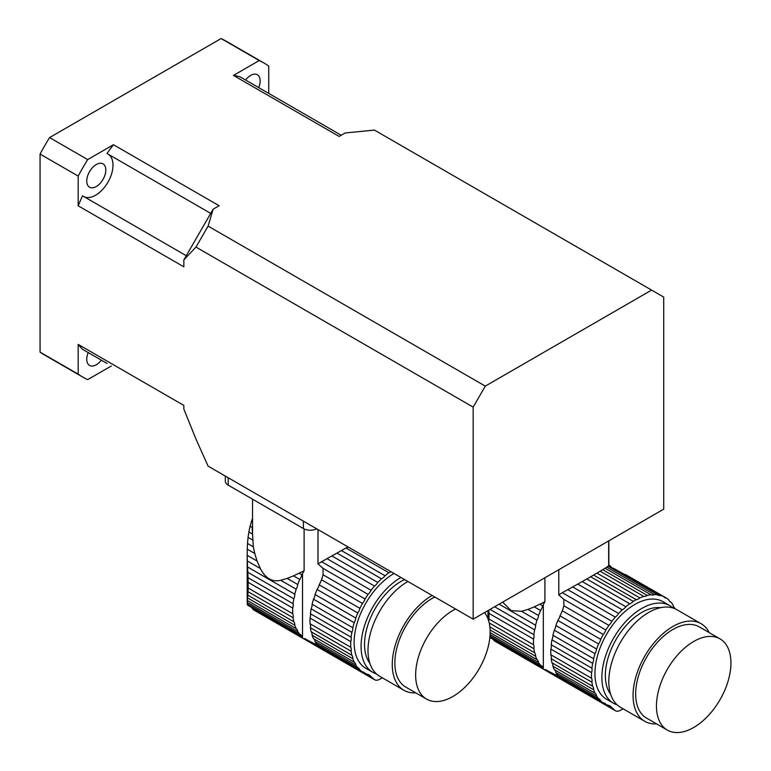 <?xml version="1.0" encoding="UTF-8"?>
<svg xmlns="http://www.w3.org/2000/svg" width="771" height="771" viewBox="0 0 771 771"><rect width="100%" height="100%" fill="white"/><g stroke="black" fill="none" stroke-linecap="round" stroke-linejoin="round"><path stroke-width="1.16" d="M299.109 573.248L301.866 574.838A61.217 35.341 -60 0 1 302.521 573.528L304.111 570.791L293.481 575.841L299.755 579.464A61.217 35.341 -60 0 0 297.751 584.524A8.346 4.819 -60 0 1 296.18 589.198L280.731 580.284L287.149 578.404L297.751 584.524M293.481 575.841L287.149 578.404M301.866 574.838A8.346 4.819 -60 0 1 299.755 579.464M280.731 580.284C272.23 582.336 265.436 578.414 260.347 568.516L247.318 560.989L247.549 566.964L294.792 594.248A61.217 35.341 -60 0 1 296.18 589.198M247.549 566.964L247.799 572.265L293.818 598.836A8.346 4.819 -60 0 0 294.792 594.248M247.799 572.265L248.031 577.701L293.096 603.712A61.217 35.341 -60 0 1 293.818 598.836M248.031 577.701L248.166 582.356L292.739 608.088A8.346 4.819 -60 0 0 293.096 603.712M248.166 582.356L248.166 588.022L292.739 613.755A61.217 35.341 -60 0 1 292.739 608.088M248.166 588.022L248.031 591.694L293.096 617.716A8.346 4.819 -60 0 0 292.739 613.755M248.031 591.694L247.799 595.183L293.818 621.754A61.217 35.341 -60 0 1 293.096 617.716M247.799 595.183L247.549 597.939L294.792 625.214A8.346 4.819 -60 0 0 293.818 621.754M247.549 597.939L247.318 600.445L296.18 628.664A61.217 35.341 -60 0 1 294.792 625.214M247.318 600.445L247.202 602.344L297.751 631.526A8.346 4.819 -60 0 0 296.18 628.664M247.192 602.826L247.25 603.963L299.755 634.273A61.217 35.341 -60 0 1 297.751 631.526M247.25 603.963L247.501 605.071L301.866 636.461A8.346 4.819 -60 0 0 300.42 634.552A8.346 4.819 -60 0 0 299.755 634.273M247.501 605.071L302.521 637.019A61.217 35.341 -60 0 1 301.866 636.461M304.786 638.561L308.275 640.576L304.632 638.542M319.021 646.031L308.275 640.576M253.341 546.832L254.748 553.482L247.25 549.145L247.501 543.459L253.341 546.832L252.252 529.147A58.066 33.519 0 0 0 252.531 532.462L252.531 499.194M247.318 560.989L247.202 555.332L257.071 561.037L254.748 553.482M257.071 561.037L260.347 568.516M304.111 570.791L304.111 528.925M252.531 525.841A58.066 33.519 0 0 0 252.252 529.147M336.956 553.086L345.967 547.988L388.902 572.776A61.217 35.341 -60 0 0 385.028 575.744A8.346 4.819 -60 0 1 381.51 578.819L336.956 553.086L331.867 555.93L377.809 582.452A61.217 35.341 -60 0 1 381.51 578.819M341.418 550.571L385.028 575.744M317.989 529.581L317.989 563.909L326.971 558.647L374.504 586.085A61.217 35.341 -60 0 0 371.082 590.287A8.346 4.819 -60 0 1 368.085 594.374L322.991 568.343L323.078 574.78L365.049 599.009A61.217 35.341 -60 0 1 368.085 594.374M321.478 561.654L371.082 590.287M252.319 527.537L250.074 526.246L251.529 521.263L252.531 521.842M252.483 539.941L248.06 537.387L248.869 531.932L252.233 533.869M323.078 574.78L321.536 579.802L362.457 603.433A61.217 35.341 -60 0 0 359.903 608.348A8.346 4.819 -60 0 1 357.792 612.974L317.074 589.468A61.217 35.341 120 0 0 315.079 594.518L355.788 618.024A61.217 35.341 -60 0 1 357.792 612.974M321.536 579.802L319.84 583.522A61.217 35.341 120 0 0 319.194 584.842L359.903 608.348M394 573.46A56.35 32.536 120 0 0 357.175 623.113A56.35 32.536 120 0 0 365.811 668.274L372.74 672.273A56.35 32.536 -60 0 1 364.105 627.122A56.35 32.536 -60 0 1 400.92 577.469A56.35 32.536 -60 0 1 400.93 577.46M376.421 673.902A56.35 32.536 -60 0 1 372.74 672.273M390.974 571.716A8.346 4.819 -60 0 1 388.902 572.776M345.967 547.988L348.251 547.053M377.809 582.452A8.346 4.819 -60 0 1 374.504 586.085M326.971 558.647L331.867 555.93M252.531 518.459L251.529 521.263M317.989 563.909L322.991 568.343M250.074 526.246L248.869 531.932M365.049 599.009A8.346 4.819 -60 0 1 362.457 603.433M248.06 537.387L247.501 543.459M317.074 589.468A8.346 4.819 120 0 0 319.194 584.842M247.25 549.145L247.202 555.332M355.788 618.024A8.346 4.819 -60 0 1 354.217 622.708L313.508 599.202A8.346 4.819 120 0 0 315.079 594.518M313.508 599.202A61.217 35.341 120 0 0 312.12 604.242L352.829 627.748A61.217 35.341 -60 0 1 354.217 622.708M352.829 627.748A8.346 4.819 -60 0 1 351.855 632.345L311.147 608.839A8.346 4.819 120 0 0 312.12 604.242M311.147 608.839A61.217 35.341 120 0 0 310.414 613.716L351.123 637.222A61.217 35.341 -60 0 1 351.855 632.345M351.123 637.222A8.346 4.819 -60 0 1 350.766 641.597L310.058 618.091A8.346 4.819 120 0 0 310.414 613.716M310.058 618.091A61.217 35.341 120 0 0 310.058 623.758L350.766 647.264A61.217 35.341 -60 0 1 350.766 641.597M350.766 647.264A8.346 4.819 -60 0 1 351.123 651.216L310.414 627.719A8.346 4.819 120 0 0 310.058 623.758M310.414 627.719A61.217 35.341 120 0 0 311.147 631.757L351.855 655.254A61.217 35.341 -60 0 1 351.123 651.216M351.855 655.254A8.346 4.819 -60 0 1 352.829 658.723L312.12 635.217A8.346 4.819 120 0 0 311.147 631.757M312.12 635.217A61.217 35.341 120 0 0 313.508 638.667L354.217 662.164A61.217 35.341 -60 0 1 352.829 658.723M354.217 662.164A8.346 4.819 -60 0 1 355.788 665.036L315.079 641.53A8.346 4.819 120 0 0 313.508 638.667M315.079 641.53A61.217 35.341 120 0 0 317.074 644.277L357.792 667.782A61.217 35.341 -60 0 1 355.788 665.036M357.792 667.782A8.346 4.819 -60 0 1 358.457 668.062A8.346 4.819 -60 0 1 359.903 669.96L319.194 646.455A8.346 4.819 120 0 0 318.317 644.99M319.194 646.455A61.217 35.341 120 0 0 319.84 647.023L362.457 671.927A61.217 35.341 -60 0 1 359.903 669.96M362.457 671.927A8.346 4.819 -60 0 1 363.999 672.322A8.346 4.819 -60 0 1 365.049 673.353L362.582 671.927M368.066 674.471L369.887 675.521A14.697 8.491 -60 0 0 369.03 674.904A14.697 8.491 -60 0 0 367.94 674.432A61.217 35.341 -60 0 1 365.049 673.353M253.572 609.851L252.011 608.155M369.887 675.521L374.108 679.357A9.801 5.657 -60 0 0 374.677 679.771A9.801 5.657 -60 0 0 379.159 679.521A342.95 198.002 -60 0 0 382.397 677.854M404.573 579.57A51.445 29.703 120 0 0 400.92 581.469A51.445 29.703 120 0 0 369.193 621.224A51.445 29.703 120 0 0 369.858 663.272M407.849 581.469A56.35 32.536 -60 0 1 407.859 581.459A56.35 32.536 -60 0 0 371.034 631.121A56.35 32.536 -60 0 0 379.669 676.273L403.927 690.276A56.35 32.536 -60 0 1 395.292 645.125A56.35 32.536 -60 0 1 432.097 595.472A56.35 32.536 -60 0 1 432.107 595.463M455.594 609.023A52.679 30.416 120 0 0 452.885 610.468A52.679 30.416 120 0 0 418.48 656.892A52.679 30.416 120 0 0 426.556 699.095A52.679 30.416 120 0 0 476.006 673.864A52.679 30.416 120 0 0 484.574 612.579M434.805 597.024A52.679 30.416 120 0 0 432.097 598.469A52.679 30.416 120 0 0 397.691 644.884A52.679 30.416 120 0 0 405.768 687.096L426.556 699.095M415.771 692.878A56.35 32.536 -60 0 1 403.927 690.276M228.197 477.741L228.197 485.142L303.389 528.549L303.389 521.148M316.708 528.839A9.801 5.657 180 0 1 303.389 528.549M228.197 485.142A9.801 5.657 180 0 1 225.325 481.143L225.325 476.083M539.912 604.262L542.668 605.852A61.217 35.341 -60 0 1 543.324 604.531L544.914 601.804L534.284 606.854L540.558 610.468A61.217 35.341 -60 0 0 538.553 615.528A8.346 4.819 -60 0 1 536.982 620.202L521.533 611.287L527.952 609.408L538.553 615.528M534.284 606.854L527.952 609.408M542.668 605.852A8.346 4.819 -60 0 1 540.558 610.468M499.107 604.185L535.594 625.252A61.217 35.341 -60 0 1 536.982 620.202M521.533 611.287L511.192 610.622L502.644 602.141M494.645 606.767L534.621 629.849A8.346 4.819 -60 0 0 535.594 625.252M490.057 609.408L533.898 634.716A61.217 35.341 -60 0 1 534.621 629.849M488.785 610.14L488.968 613.359L533.542 639.092A8.346 4.819 -60 0 0 533.898 634.716M488.968 613.359L488.968 619.026L533.542 644.758A61.217 35.341 -60 0 1 533.542 639.092M489.19 622.91L533.898 648.719A8.346 4.819 -60 0 0 533.542 644.758M488.785 621.291L488.968 619.026M489.864 626.919L534.621 652.758A61.217 35.341 -60 0 1 533.898 648.719M490.096 629.955L535.594 656.227A8.346 4.819 -60 0 0 534.621 652.758M490.134 632.615L536.982 659.668A61.217 35.341 -60 0 1 535.594 656.227M490.067 634.543L538.553 662.53A8.346 4.819 -60 0 0 536.982 659.668M489.97 636.075L540.558 665.277A61.217 35.341 -60 0 1 538.553 662.53M489.893 636.991L542.668 667.464A8.346 4.819 -60 0 0 541.223 665.556A8.346 4.819 -60 0 0 540.558 665.277M489.855 637.453L543.324 668.023A61.217 35.341 -60 0 1 542.668 667.464M545.589 669.565L549.077 671.58L545.434 669.546M559.823 677.034L549.077 671.58M608.849 540.828L608.849 564.883L610.189 565.924A61.217 35.341 -60 0 1 610.844 566.483A8.346 4.819 -60 0 0 611.682 567.919M544.914 601.804L544.914 577.739M675.001 608.762A61.217 35.341 -60 0 0 674.558 607.789A8.346 4.819 -60 0 1 672.996 604.917A61.217 35.341 -60 0 0 670.992 602.17A8.346 4.819 -60 0 1 670.327 601.9A8.346 4.819 -60 0 1 668.881 599.992A61.217 35.341 -60 0 0 666.317 598.026A8.346 4.819 -60 0 1 664.775 597.641A8.346 4.819 -60 0 1 663.725 596.6L615.586 569.441L660.689 595.472A61.217 35.341 -60 0 1 663.725 596.6M669.748 601.457L670.992 602.17M586.77 578.992L593.622 575.05L636.268 599.674A61.217 35.341 -60 0 0 633.319 601.38A8.346 4.819 -60 0 1 629.705 603.78L586.77 578.992L582.221 581.575L625.83 606.758A61.217 35.341 -60 0 1 629.705 603.78M590.673 576.756L633.319 601.38M567.774 589.651L577.758 584.09L622.313 609.822A61.217 35.341 -60 0 0 618.612 613.465A8.346 4.819 -60 0 1 615.306 617.099L567.774 589.651L562.281 592.658L611.885 621.291A61.217 35.341 -60 0 1 615.306 617.099M572.67 586.943L618.612 613.465M558.792 569.721L558.792 594.913L563.794 599.346L608.888 625.387A61.217 35.341 -60 0 0 605.852 630.013A8.346 4.819 -60 0 1 603.259 634.437L562.338 610.805L560.642 614.535A61.217 35.341 120 0 0 559.987 615.846L600.705 639.352A61.217 35.341 -60 0 1 603.259 634.437M563.794 599.346L563.88 605.784L605.852 630.013M555.872 625.532A61.217 35.341 120 0 1 557.876 620.472L598.585 643.978A61.217 35.341 -60 0 0 596.59 649.028A8.346 4.819 -60 0 1 595.019 653.712L554.31 630.206A8.346 4.819 120 0 0 555.872 625.532L596.59 649.028M669.893 605.678L662.964 601.679A56.35 32.536 120 0 0 606.613 634.215A56.35 32.536 120 0 0 606.613 699.278L613.543 703.277A56.35 32.536 -60 0 1 604.907 658.126A56.35 32.536 -60 0 1 641.723 608.473A56.35 32.536 -60 0 1 669.893 605.678A56.35 32.536 -60 0 1 673.141 608.049M617.224 704.906A56.35 32.536 -60 0 1 613.543 703.277M625.252 574.385L666.317 598.026M660.689 595.472A8.346 4.819 -60 0 1 658.193 595.202A8.346 4.819 -60 0 1 657.702 594.846L608.097 566.203L608.666 566.116L608.666 540.934M615.586 569.441L608.666 566.116M608.097 566.203L606.738 567.157L654.271 594.595A61.217 35.341 -60 0 1 657.702 594.846M654.271 594.595A8.346 4.819 -60 0 1 650.975 594.778L605.033 568.256L606.738 567.157M605.033 568.256L602.71 569.692L647.264 595.414A61.217 35.341 -60 0 1 650.975 594.778M647.264 595.414A8.346 4.819 -60 0 1 643.756 596.407L600.146 571.224L602.71 569.692M600.146 571.224L596.947 573.113L639.882 597.901A61.217 35.341 -60 0 1 643.756 596.407M639.882 597.901A8.346 4.819 -60 0 1 636.268 599.674M593.622 575.05L596.947 573.113M625.83 606.758A8.346 4.819 -60 0 1 622.313 609.822M577.758 584.09L582.221 581.575M611.885 621.291A8.346 4.819 -60 0 1 608.888 625.387M558.792 594.913L562.281 592.658M563.88 605.784L562.338 610.805M600.705 639.352A8.346 4.819 -60 0 1 598.585 643.978M557.876 620.472A8.346 4.819 120 0 0 559.987 615.846M554.31 630.206A61.217 35.341 120 0 0 552.923 635.256L593.631 658.752A61.217 35.341 -60 0 1 595.019 653.712M593.631 658.752A8.346 4.819 -60 0 1 592.658 663.349L551.94 639.843A8.346 4.819 120 0 0 552.923 635.256M551.94 639.843A61.217 35.341 120 0 0 551.217 644.72L591.926 668.226A61.217 35.341 -60 0 1 592.658 663.349M591.926 668.226A8.346 4.819 -60 0 1 591.569 672.601L550.86 649.095A8.346 4.819 120 0 0 551.217 644.72M550.86 649.095A61.217 35.341 120 0 0 550.86 654.762L591.569 678.268A61.217 35.341 -60 0 1 591.569 672.601M591.569 678.268A8.346 4.819 -60 0 1 591.926 682.229L551.217 658.723A8.346 4.819 120 0 0 550.86 654.762M551.217 658.723A61.217 35.341 120 0 0 551.94 662.761L592.658 686.267A61.217 35.341 -60 0 1 591.926 682.229M592.658 686.267A8.346 4.819 -60 0 1 593.631 689.727L552.923 666.221A8.346 4.819 120 0 0 551.94 662.761M552.923 666.221A61.217 35.341 120 0 0 554.31 669.671L595.019 693.177A61.217 35.341 -60 0 1 593.631 689.727M595.019 693.177A8.346 4.819 -60 0 1 596.59 696.04L555.872 672.534A8.346 4.819 120 0 0 554.31 669.671M555.872 672.534A61.217 35.341 120 0 0 557.876 675.28L598.585 698.786A61.217 35.341 -60 0 1 596.59 696.04M598.585 698.786A8.346 4.819 -60 0 1 599.25 699.066A8.346 4.819 -60 0 1 600.705 700.964L559.987 677.468A8.346 4.819 120 0 0 559.12 675.994M559.987 677.468A61.217 35.341 120 0 0 560.642 678.027L603.259 702.93A61.217 35.341 -60 0 1 600.705 700.964M603.259 702.93A8.346 4.819 -60 0 1 604.801 703.325A8.346 4.819 -60 0 1 605.852 704.357L603.375 702.93M608.868 705.475L610.69 706.535A14.697 8.491 -60 0 0 609.832 705.908A14.697 8.491 -60 0 0 608.743 705.436A61.217 35.341 -60 0 1 605.852 704.357M623.199 708.857A342.95 198.002 -60 0 1 619.961 710.525A9.801 5.657 -60 0 1 615.48 710.775L494.346 640.836L492.814 639.159M610.69 706.535L614.911 710.361A9.801 5.657 -60 0 0 615.48 710.775M660.651 607.683A51.445 29.703 120 0 0 641.723 612.473A51.445 29.703 120 0 0 609.996 652.227A51.445 29.703 120 0 0 610.661 694.285M656.574 723.882A56.35 32.536 -60 0 1 644.729 721.28L620.472 707.277A56.35 32.536 -60 0 1 611.837 662.125A56.35 32.536 -60 0 1 648.652 612.473A56.35 32.536 -60 0 1 676.822 609.678L701.08 623.681A56.35 32.536 -60 0 1 709.243 632.644M693.688 641.482A52.679 30.416 120 0 0 659.282 687.896A52.679 30.416 120 0 0 667.358 730.108A52.679 30.416 120 0 0 720.027 699.692A52.679 30.416 120 0 0 720.027 638.87A52.679 30.416 120 0 0 693.688 641.482M720.027 638.87L699.239 626.871A52.679 30.416 120 0 0 672.9 629.473A52.679 30.416 120 0 0 638.494 675.897A52.679 30.416 120 0 0 646.561 718.1L667.358 730.108M644.729 721.28A56.35 32.536 -60 0 1 636.094 676.128A56.35 32.536 -60 0 1 672.9 626.476A56.35 32.536 -60 0 1 701.08 623.681M473.163 407.127L473.163 619.161L208.103 466.137L195.979 439.133L183.855 409.093L183.855 405.411L78.179 344.396L78.179 374.137L40.063 352.135L40.063 154.065A181.301 104.673 -60 0 1 49.575 137.585L87.692 159.587L113.443 144.717L219.118 205.732L213.124 209.192L208.103 226.096L485.287 386.117L473.163 407.127L195.979 247.096L183.855 259.894L213.124 209.192M473.163 619.161L663.725 509.149L663.725 297.105L651.591 290.098L485.287 386.117M651.591 290.098L374.417 130.077L345.138 132.978L339.144 136.438L233.468 75.423L259.22 60.552L221.113 38.55A181.301 104.673 -60 0 1 225.99 41.085L264.106 63.087A181.301 104.673 120 0 0 259.22 60.552M49.575 137.585L221.113 38.55M264.106 63.087A181.301 104.673 120 0 1 268.742 66.046L268.742 93.397M111.381 365.955L87.692 379.631A181.301 104.673 120 0 1 82.805 377.096A181.301 104.673 120 0 1 78.179 374.137M186.274 255.702L82.555 195.824A159.25 91.942 120 0 0 78.179 205.809L183.855 266.814L183.855 259.894M78.179 205.809L78.179 176.067L40.063 154.065M87.692 159.587A181.301 104.673 120 0 0 78.179 176.067M82.805 377.096L44.699 355.094A181.301 104.673 -60 0 1 40.063 352.135M258.699 87.605A13.473 7.777 120 0 0 257.369 74.758A13.473 7.777 120 0 0 250.633 75.423A13.473 7.777 120 0 0 245.573 80.02M86.757 181.04A13.473 7.777 120 0 0 89.542 187.208A13.473 7.777 120 0 0 96.279 186.534A13.473 7.777 120 0 0 105.087 174.66A13.473 7.777 120 0 0 103.025 163.866A13.473 7.777 120 0 0 92.636 167.471A13.473 7.777 120 0 0 86.757 181.04M88.212 352.578A13.473 7.777 120 0 0 89.542 365.435A13.473 7.777 120 0 0 96.279 364.76A13.473 7.777 120 0 0 101.338 360.163M341.216 135.243L239.916 76.763A159.25 91.942 120 0 0 233.468 75.423M108.778 154.537A24.499 14.148 -60 0 1 107.921 182.255A24.499 14.148 -60 0 1 84.347 196.856M113.443 144.717A159.25 91.942 120 0 0 106.996 153.506L210.705 213.384M106.996 363.42L82.555 349.321A159.25 91.942 120 0 1 78.179 344.396M208.103 226.096L195.979 247.096M314.385 643.477L319.098 646.204M253.225 609.562L374.108 679.357M302.521 637.019L302.521 573.528M555.187 674.48L559.9 677.208M494.028 640.566L614.911 710.361M610.189 565.924L610.189 567.109M543.324 668.023L543.324 604.531M317.064 644.903L317.903 645.385M253.543 609.832L374.677 679.771M247.192 602.787L247.192 553.655M557.867 675.907L558.705 676.389M487.995 618.834L487.995 610.603"/></g></svg>
